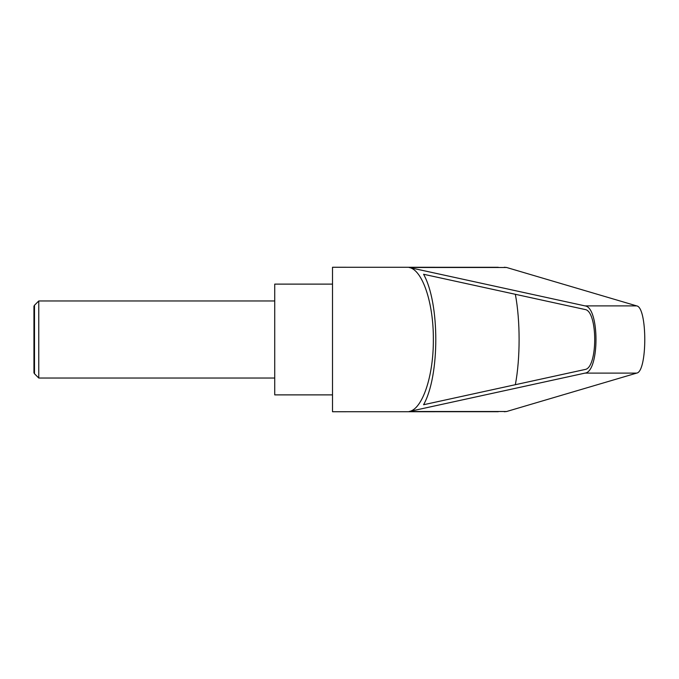 <?xml version="1.0" encoding="UTF-8"?>
<svg xmlns="http://www.w3.org/2000/svg" width="679" height="679" viewBox="0 0 679 679"><rect width="100%" height="100%" fill="white"/><g stroke="black" fill="none" stroke-linecap="round" stroke-linejoin="round"><path stroke-width="1.02" d="M34.493 373.756L33.95 372.813L33.95 306.187L34.493 305.244L34.493 373.756L38.762 378.025L38.762 300.975L274.723 300.975M498.301 267.297L332.515 267.263L332.515 411.737L498.301 411.703M504.268 267.271L506.627 267.492L636.698 305.898C647.469 307.315 647.469 371.685 636.698 373.102L506.627 411.508L504.268 411.729M409.148 267.492L585.06 305.898C599.625 307.315 599.625 371.685 585.06 373.102L409.148 411.508C422.423 409.276 433.601 376.03 433.355 339.5C433.601 302.97 422.423 269.724 409.148 267.492L506.627 267.492M332.515 284.119L274.723 284.119L274.723 394.881L332.515 394.881M584.959 309.497C597.961 310.77 597.961 368.23 584.959 369.503L423.577 404.735C439.865 375.793 439.865 303.207 423.577 274.265L584.959 309.497M515.344 294.296C520.36 320.683 520.36 358.317 515.344 384.704M409.148 411.508L506.627 411.508M585.06 305.898L636.698 305.898M585.06 373.102L636.698 373.102M34.493 305.244L38.762 300.975M38.762 378.025L274.723 378.025"/></g></svg>
